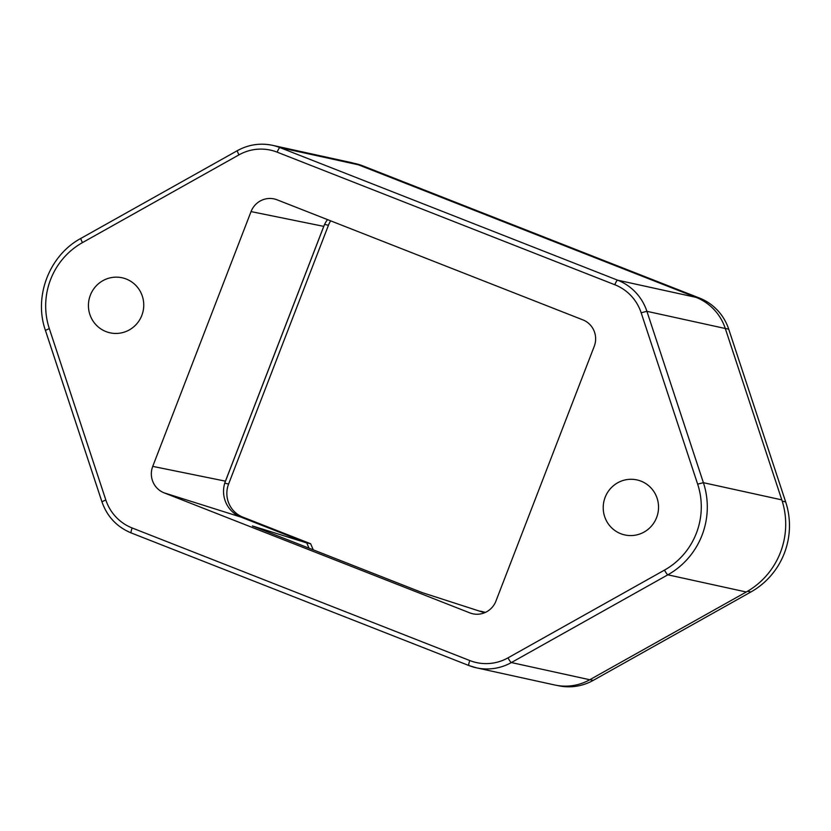 <?xml version="1.0" encoding="UTF-8"?>
<svg xmlns="http://www.w3.org/2000/svg" width="831" height="831" viewBox="0 0 831 831"><rect width="100%" height="100%" fill="white"/><g stroke="black" fill="none" stroke-linecap="round" stroke-linejoin="round"><path stroke-width="1.25" d="M582.895 319.883L277.139 199.835A20.495 20.1 102.4 0 0 251.045 211.593L152.738 466.378A20.495 20.1 102.4 0 0 164.081 492.835L469.837 612.883A20.495 20.1 102.4 0 0 495.92 601.125L594.238 346.34A20.495 20.1 102.4 0 0 582.895 319.883M251.045 211.593L323.758 226.375A27.797 27.267 102.4 0 1 327.507 219.602M323.758 226.375L225.44 481.159L152.738 466.378M164.081 492.835L240.824 517.048A27.797 27.267 102.4 0 1 225.44 481.159M240.824 517.048L306.774 542.944L309.018 548.18L306.753 542.892L310.638 543.744L242.787 517.1A25.616 25.127 102.4 0 1 228.598 484.026L328.453 225.253A25.616 25.127 102.4 0 1 330.655 220.849M306.774 542.944L252.416 525.95L422.21 592.617L484.587 612.759M105.953 331.569A28.171 27.641 102.4 0 1 89.644 297.259A28.171 27.641 102.4 0 1 122.126 277.772A28.171 27.641 102.4 0 1 126.229 279.019A28.171 27.641 102.4 0 1 142.537 313.339A28.171 27.641 102.4 0 1 110.056 332.815A28.171 27.641 102.4 0 1 105.953 331.569M620.736 533.699A28.171 27.641 102.4 0 1 604.428 499.389A28.171 27.641 102.4 0 1 636.91 479.903A28.171 27.641 102.4 0 1 641.023 481.149A28.171 27.641 102.4 0 1 657.331 515.459A28.171 27.641 102.4 0 1 624.85 534.946A28.171 27.641 102.4 0 1 620.736 533.699M82.487 242.6A5.121 0.748 -119.3 0 1 80.96 238.341L237.448 150.598A5.121 0.748 60.7 0 1 237.552 150.598A51.231 50.255 102.4 0 1 272.526 145.332L350.931 162.523A51.231 50.255 102.4 0 1 358.39 164.798L696.035 297.363A51.231 50.255 102.4 0 1 725.297 328.505L781.805 499.878A76.847 75.382 102.4 0 1 746.259 592.004L589.771 679.748A51.231 50.255 102.4 0 1 554.796 685.004L476.392 667.812A51.231 50.255 102.4 0 1 468.933 665.548A5.121 0.987 111.4 0 1 468.902 665.538L131.288 532.972A5.121 0.987 -68.6 0 1 131.256 532.962A5.121 0.987 -68.6 0 1 132.16 527.976A46.11 45.227 102.4 0 1 105.817 499.95L49.309 328.588A71.726 70.355 102.4 0 1 82.487 242.6L238.975 154.857A46.11 45.227 102.4 0 1 277.17 152.166L614.815 284.742A46.11 45.227 102.4 0 1 641.158 312.768L646.902 311.313L725.297 328.505M353.663 163.208L355.294 163.572A51.231 50.255 102.4 0 1 362.752 165.836L699.453 298.038A51.231 50.255 102.4 0 1 728.714 329.169L785.659 501.903A75.133 73.71 102.4 0 1 750.902 591.973L593.178 680.412A51.231 50.255 102.4 0 1 558.214 685.668L557.57 685.523M362.752 165.836L358.867 164.985L695.557 297.176L699.453 298.038M324.36 224.91L224.91 482.655M239.401 516.446L306.753 542.892M313.256 549.842L310.638 543.744M485.46 612.385L480.63 611.211M480.692 611.18L484.65 612.738M641.158 312.768L697.656 484.141A71.726 70.355 102.4 0 1 664.478 570.118L507.99 657.861A46.11 45.227 102.4 0 1 469.806 660.552L132.16 527.976M472.413 613.704L469.837 612.883M49.309 328.588L45.425 330.395C33.489 296.407 49.372 255.262 80.96 238.341A5.121 0.748 -119.3 0 1 81.064 238.341M277.17 152.166A5.121 0.987 -68.6 0 1 279.985 147.606A51.231 50.255 102.4 0 0 272.526 145.332C260.238 142.787 248.542 144.542 237.448 150.598A5.121 0.748 60.7 0 0 238.975 154.857M358.39 164.798L279.985 147.606L617.63 280.182A5.121 0.987 111.4 0 0 614.815 284.742M696.035 297.363L617.63 280.182A51.231 50.255 102.4 0 1 646.902 311.313L703.4 482.686A76.847 75.382 102.4 0 1 667.854 574.813L746.259 592.004M697.656 484.141L703.4 482.686L781.805 499.878M664.478 570.118A5.121 0.748 60.7 0 0 667.854 574.813L511.366 662.556A51.231 50.255 102.4 0 1 476.392 667.812L468.902 665.538L131.256 532.962C116.911 526.999 107.137 516.602 101.922 501.768L45.425 330.395M507.99 657.861A5.121 0.748 60.7 0 0 511.366 662.556L589.771 679.748M469.806 660.552A5.121 0.987 111.4 0 0 468.902 665.538M105.817 499.95L101.922 501.768M725.276 328.422L728.714 329.169M782.21 501.145L785.659 501.903M747.578 591.246L750.902 591.973M589.875 679.685L593.178 680.412M324.599 224.412L328.453 225.253M224.744 483.175L228.598 484.026M239.048 516.28L242.787 517.1"/></g></svg>
